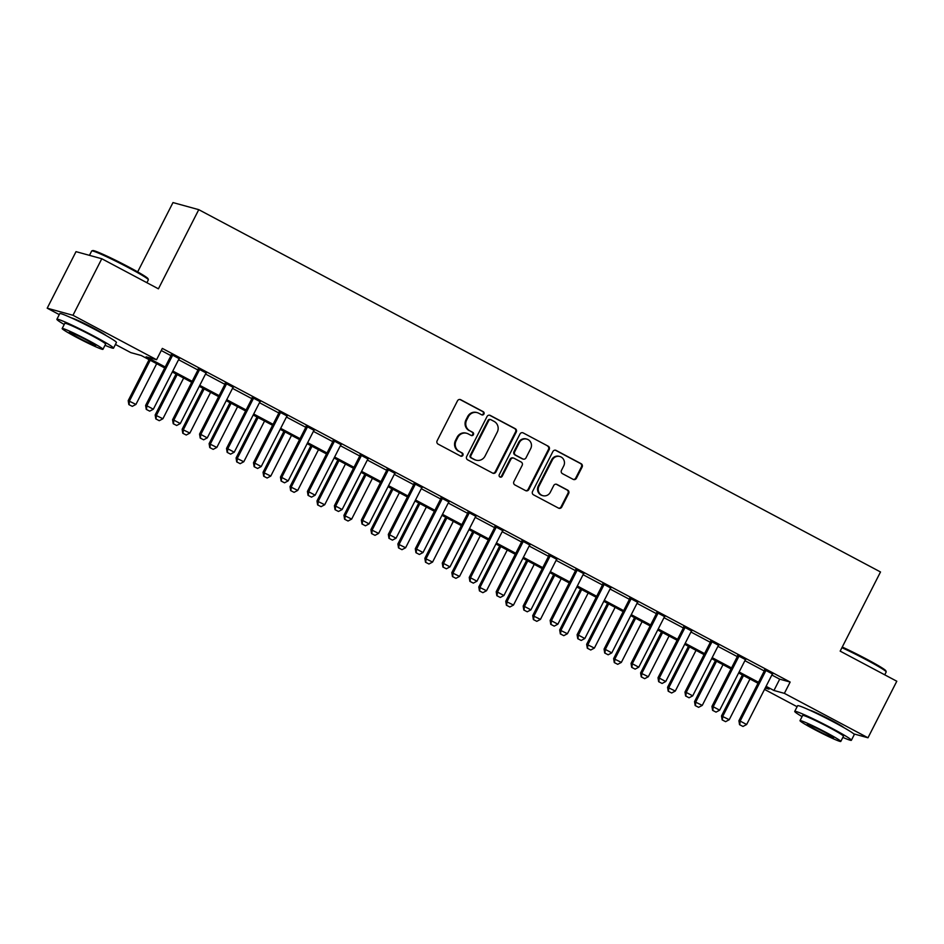 <?xml version="1.0" encoding="UTF-8"?>
<svg xmlns="http://www.w3.org/2000/svg" width="944" height="944" viewBox="0 0 944 944"><rect width="100%" height="100%" fill="white"/><g stroke="black" fill="none" stroke-linecap="round" stroke-linejoin="round"><path stroke-width="1.42" d="M483.942 414.027A1.746 1.676 105.4 0 0 483.245 411.69L460.743 399.725A2.502 2.395 105.4 0 0 457.498 400.822L437.131 440.789A2.502 2.395 105.4 0 0 438.122 444.128L460.625 456.094A1.746 1.676 105.4 0 0 462.89 455.327A1.746 1.676 105.4 0 0 462.206 452.978L459.291 451.433A7.989 7.658 105.4 0 1 456.141 440.73L457.828 437.402A7.989 7.658 105.4 0 1 468.236 433.898L471.139 435.444A1.746 1.676 105.4 0 0 473.416 434.677A1.746 1.676 105.4 0 0 472.732 432.328L469.817 430.783A7.989 7.658 105.4 0 1 466.655 420.08L468.354 416.752A7.989 7.658 105.4 0 1 478.75 413.248L481.664 414.794A1.746 1.676 105.4 0 0 483.942 414.027M481.652 414.794A1.746 1.676 105.4 0 0 482.549 411.49L460.047 399.536A2.502 2.395 105.4 0 0 459.917 399.477M460.613 456.082A1.746 1.676 105.4 0 0 461.51 452.79L459.291 451.433M471.139 435.432A1.746 1.676 105.4 0 0 472.035 432.14L469.817 430.783M809.268 710.006A19.836 1.18 27 0 1 831.947 720.543A19.836 1.18 27 0 1 843.96 727.682M71.425 317.892A19.836 1.18 27 0 1 94.105 328.429A19.836 1.18 27 0 1 106.117 335.568M573.161 479.363A2.502 2.395 105.4 0 0 576.406 478.266L582.118 467.056A2.502 2.395 105.4 0 0 581.138 463.705L556.146 450.43A2.502 2.395 105.4 0 0 552.901 451.527L532.534 491.494A2.502 2.395 105.4 0 0 533.525 494.833L558.506 508.108A2.502 2.395 105.4 0 0 561.763 507.022L568.666 493.476A2.502 2.395 105.4 0 0 567.674 490.125L556.984 484.449A2.502 2.395 105.4 0 0 553.727 485.535L550.305 492.261A6.679 6.407 105.4 0 1 542.871 495.683A6.679 6.407 105.4 0 1 538.977 486.231L552.382 459.929A6.679 6.407 105.4 0 1 559.827 456.495A6.679 6.407 105.4 0 1 563.71 465.947L561.479 470.336A2.502 2.395 105.4 0 0 562.471 473.676L573.161 479.363M59.271 314.612L47.2 308.192L76.016 251.647L101.787 258.739L158.415 288.829L198.759 209.662L880.504 571.97L840.172 651.136L896.8 681.238L867.984 737.783L853.73 733.866M101.787 258.739L72.971 315.284L156.574 359.711L146.119 356.844L165.212 366.98M771.862 675.007L779.697 679.173L790.152 682.052L162.333 348.407L156.574 359.711M790.152 682.052L784.381 693.356L867.984 737.783M516.262 432.057A2.502 2.395 105.4 0 0 515.282 428.706L490.29 415.431A2.502 2.395 105.4 0 0 487.045 416.516L466.678 456.483A2.502 2.395 105.4 0 0 467.658 459.834L492.65 473.109A2.502 2.395 105.4 0 0 495.895 472.024L516.262 432.057L515.566 431.856A2.502 2.395 105.4 0 0 514.586 428.517L489.594 415.23A2.502 2.395 105.4 0 0 489.464 415.171M523.224 432.93L548.204 446.205A2.502 2.395 105.4 0 1 549.196 449.556L528.829 489.523A2.502 2.395 105.4 0 1 525.584 490.609L514.881 484.933A2.502 2.395 105.4 0 1 513.902 481.582L522.162 465.38A2.502 2.395 105.4 0 0 521.171 462.029L514.079 458.265A2.502 2.395 105.4 0 0 510.834 459.35L502.232 476.224A1.746 1.676 105.4 0 1 500.285 477.121A1.746 1.676 105.4 0 1 499.27 474.655L519.967 434.028A2.502 2.395 105.4 0 1 523.224 432.93L548.204 446.205M161.259 350.507L170.97 355.676A2.549 2.443 105.4 0 0 171.218 354.92L171.371 354.059M178.569 359.711L197.933 370.001A2.549 2.443 105.4 0 0 198.193 369.257L198.346 368.384M205.532 374.036L224.908 384.338A2.549 2.443 105.4 0 0 225.156 383.583L225.309 382.721M232.507 388.373L251.871 398.663A2.549 2.443 105.4 0 0 252.131 397.92L252.284 397.046M259.47 402.699L278.846 413A2.549 2.443 105.4 0 0 279.094 412.257L279.247 411.383M286.445 417.036L305.809 427.325A2.549 2.443 105.4 0 0 306.057 426.582L306.21 425.72M313.408 431.373L332.784 441.662A2.549 2.443 105.4 0 0 333.031 440.919L333.185 440.046M340.371 445.698L359.747 455.999A2.549 2.443 105.4 0 0 359.994 455.244L360.148 454.383M367.346 460.035L386.71 470.324M394.309 474.36L413.684 484.661M421.284 488.697L440.647 498.987A2.549 2.443 105.4 0 0 440.907 498.243L441.06 497.37M448.247 503.022L467.622 513.324A2.549 2.443 105.4 0 0 467.87 512.58L468.023 511.707M475.221 517.359L494.585 527.649A2.549 2.443 105.4 0 0 494.833 526.905L494.986 526.044M502.184 531.684L521.56 541.986A2.549 2.443 105.4 0 0 521.808 541.242L521.961 540.369M529.147 546.021L548.523 556.311A2.549 2.443 105.4 0 0 548.771 555.568L548.924 554.706M556.122 560.358L575.486 570.648A2.549 2.443 105.4 0 0 575.746 569.905L575.899 569.031M583.085 574.684L602.461 584.985A2.549 2.443 105.4 0 0 602.709 584.23L602.862 583.368M610.06 589.021L629.424 599.31A2.549 2.443 105.4 0 0 629.683 598.567L629.837 597.694M637.023 603.346L656.399 613.647A2.549 2.443 105.4 0 0 656.646 612.892L656.8 612.031M663.998 617.683L683.362 627.972A2.549 2.443 105.4 0 0 683.609 627.229L683.763 626.356M690.961 632.008L710.336 642.309M717.924 646.345L737.299 656.635A2.549 2.443 105.4 0 0 737.547 655.891L737.701 655.03M744.899 660.682L764.262 670.972A2.549 2.443 105.4 0 0 764.522 670.228L764.675 669.355M179.266 358.696L171.301 354.46M206.24 373.033L198.275 368.797M233.203 387.359L225.238 383.122M260.166 401.696L252.201 397.459M287.141 416.021L279.176 411.796M314.104 430.358L306.139 426.122M341.079 444.683L333.114 440.459M368.042 459.02L360.077 454.784M395.017 473.357L387.052 469.121M421.98 487.682L414.015 483.446M448.943 502.019L440.978 497.783M475.918 516.344L467.953 512.12M502.881 530.681L494.916 526.445M529.855 545.007L521.89 540.782M556.818 559.344L548.853 555.107M583.793 573.669L575.828 569.444M610.756 588.006L602.791 583.77M637.719 602.343L629.754 598.107M664.694 616.668L656.729 612.432M691.657 631.005L683.692 626.769M718.632 645.33L710.667 641.106M745.595 659.667L737.63 655.431M772.57 673.992L764.605 669.768M198.759 209.662L172.988 202.571L137.671 271.884M47.2 308.192L72.971 315.284M797.114 706.726L764.522 689.403M164.704 367.959L141.246 355.499L130.803 352.619L115.428 344.454M765.206 688.082L769.065 689.144L765.596 687.303M758.008 683.267L738.633 672.966M731.034 668.93L711.67 658.641M704.071 654.605L684.695 644.304M677.096 640.268L657.732 629.978M650.133 625.931L630.757 615.641M623.158 611.606L603.794 601.316M596.195 597.269L576.819 586.979M569.232 582.944L549.856 572.642M542.257 568.607L522.893 558.317M515.294 554.281L495.919 543.98M488.319 539.944L468.956 529.655M461.356 525.619L441.981 515.318M434.382 511.282L415.018 500.993M407.419 496.945L388.043 486.656M380.456 482.62L361.08 472.319M353.481 468.283L334.117 457.993M326.518 453.958L307.142 443.656M299.543 439.621L280.179 429.331M272.58 425.296L253.204 414.994M245.605 410.959L226.241 400.669M218.642 396.622L199.267 386.332M191.679 382.296L172.304 372.007M766.103 686.323L773.938 690.489L784.381 693.356M172.799 371.016L192.175 381.317M199.774 385.353L219.138 395.642M226.737 399.678L246.113 409.979M253.712 414.015L273.076 424.304M280.675 428.34L300.05 438.641M307.65 442.677L327.013 452.967M334.613 457.014L353.988 467.304M361.576 471.339L380.951 481.641M388.55 485.676L407.914 495.966M415.513 500.001L434.889 510.303M442.488 514.338L461.852 524.628M469.451 528.664L488.827 538.965M496.426 543.001L515.79 553.29M523.389 557.338L542.765 567.627M550.352 571.663L569.728 581.952M577.327 586L596.691 596.289M604.29 600.325L623.665 610.626M631.265 614.662L650.628 624.952M658.228 628.987L677.603 639.289M685.202 643.324L704.566 653.614M712.165 657.649L731.541 667.951M739.128 671.986L758.504 682.276M779.697 679.173L773.938 690.489M477.251 412.646L476.555 412.457A7.989 7.658 105.4 0 0 467.658 416.564L468.354 416.752M469.121 430.594A7.989 7.658 105.4 0 1 465.958 419.891L467.658 416.564M466.725 433.296L466.029 433.107A7.989 7.658 105.4 0 0 457.132 437.202L457.828 437.402M458.595 451.244A7.989 7.658 105.4 0 1 455.445 440.541L457.132 437.202M492.78 473.18A2.502 2.395 105.4 0 0 495.199 471.823L515.566 431.856M491.033 419.773A1.746 1.676 105.4 0 0 488.756 420.54L470.891 455.622A1.746 1.676 105.4 0 0 471.575 457.958L474.643 459.598A7.989 7.658 105.4 0 0 485.039 456.094L497.264 432.116A7.989 7.658 105.4 0 0 494.101 421.402L491.033 419.773M490.703 419.643L490.007 419.455A1.746 1.676 105.4 0 0 488.06 420.351L488.756 420.54M476.142 460.188L475.446 459.999A7.989 7.658 105.4 0 1 473.947 459.398L470.879 457.769A1.746 1.676 105.4 0 1 470.195 455.433L488.06 420.351M525.714 490.679A2.502 2.395 105.4 0 0 528.133 489.322L548.499 449.356A2.502 2.395 105.4 0 0 547.508 446.016M513.607 458.076L512.911 457.887A2.502 2.395 105.4 0 0 510.138 459.162L501.535 476.036L502.232 476.224M499.942 476.991A1.746 1.676 105.4 0 0 501.535 476.036M530.729 448.553A6.679 6.407 105.4 0 0 526.835 439.113A6.679 6.407 105.4 0 0 519.401 442.535L514.681 451.81A2.502 2.395 105.4 0 0 515.66 455.15L522.752 458.926A2.502 2.395 105.4 0 0 526.009 457.828L530.729 448.553M526.835 439.113L526.138 438.913A6.679 6.407 105.4 0 0 518.704 442.347L519.401 442.535M523.224 459.103L522.528 458.914A2.502 2.395 105.4 0 1 522.056 458.725L514.964 454.961A2.502 2.395 105.4 0 1 513.984 451.61L518.704 442.347M559.827 456.495L559.131 456.306A6.679 6.407 105.4 0 0 551.685 459.728L552.382 459.929M542.871 495.683L542.175 495.494A6.679 6.407 105.4 0 1 538.281 486.042L551.685 459.728M558.636 508.179A2.502 2.395 105.4 0 0 561.066 506.822L567.969 493.287A2.502 2.395 105.4 0 0 566.978 489.936L556.287 484.248A2.502 2.395 105.4 0 0 556.158 484.189M573.291 479.422A2.502 2.395 105.4 0 0 575.71 478.077L581.421 466.867A2.502 2.395 105.4 0 0 580.442 463.516L555.45 450.241A2.502 2.395 105.4 0 0 555.32 450.17M149.081 359.664L128.207 400.634L135.936 404.421L156.68 363.7M128.844 404.587L132.29 406.357L128.844 404.587L128.207 400.634M150.214 360.254L129.458 400.988L129.057 404.634M135.936 404.421L132.29 406.357M172.233 356.006L170.97 355.664L145.612 405.424L146.875 405.778L172.233 356.006A2.549 2.443 105.4 0 0 172.481 355.274L172.575 354.696M149.707 411.147L146.261 409.377L149.707 411.147L153.341 409.212L178.699 359.452A2.549 2.443 105.4 0 1 179.148 358.814L179.549 358.401M146.473 409.425L146.875 405.778L153.341 409.212M145.612 405.424L146.261 409.377M176.056 373.989L155.17 414.971L162.899 418.758L183.655 378.037M155.819 418.912L159.265 420.694L155.819 418.912L155.17 414.971M177.177 374.591L156.433 415.313L156.031 418.971M162.899 418.758L159.265 420.694M203.019 388.326L182.145 429.296L189.874 433.084L210.618 392.362M182.782 433.249L186.228 435.019L182.782 433.249L182.145 429.296M204.14 388.928L183.396 429.65L182.994 433.308M189.874 433.084L186.228 435.019M229.994 402.651L209.108 443.633L216.837 447.421L237.581 406.699M209.757 447.574L213.202 449.356L209.757 447.574L209.108 443.633M231.115 403.253L210.359 443.975L209.957 447.633M216.837 447.421L213.202 449.356M199.196 370.343L197.945 370.001L172.587 419.761L173.838 420.104L199.196 370.343A2.549 2.443 105.4 0 0 199.444 369.6L199.55 369.021M176.67 425.484L173.224 423.703L176.67 425.484L180.316 423.549L205.662 373.777A2.549 2.443 105.4 0 1 206.122 373.151L206.524 372.738M173.436 423.762L173.838 420.104L180.316 423.549M172.587 419.761L173.224 423.703M226.159 384.668L224.908 384.326L199.55 434.087L200.812 434.441L226.159 384.668A2.549 2.443 105.4 0 0 226.407 383.937L226.513 383.358M203.644 439.81L200.199 438.04L203.644 439.81L207.279 437.874L232.637 388.114A2.549 2.443 105.4 0 1 233.085 387.477L233.487 387.064M200.399 438.099L200.812 434.441L207.279 437.874M199.55 434.087L200.199 438.04M253.134 399.005L251.883 398.663L226.525 448.424L227.775 448.766L253.134 399.005A2.549 2.443 105.4 0 0 253.381 398.262L253.476 397.695M230.607 454.147L227.162 452.365L230.607 454.147L234.242 452.211L259.6 402.439A2.549 2.443 105.4 0 1 260.048 401.814L260.461 401.401M227.374 452.424L227.775 448.766L234.242 452.211M226.525 448.424L227.162 452.365M256.957 416.988L236.083 457.97L243.8 461.746L264.556 421.024M236.72 461.911L240.165 463.681L236.72 461.911L236.083 457.97M258.078 417.59L237.333 458.312L236.932 461.97M243.8 461.746L240.165 463.681M280.097 413.33L278.846 412.988L253.488 462.761L254.738 463.103L280.097 413.33A2.549 2.443 105.4 0 0 280.344 412.599L280.451 412.021M257.582 468.472L254.137 466.702L257.582 468.472L261.217 466.537L286.575 416.776A2.549 2.443 105.4 0 1 287.023 416.139L287.424 415.726M254.337 466.761L254.738 463.103L261.217 466.537M253.488 462.761L254.137 466.702M91.792 250.892L92.819 250.561A31.022 1.853 27 0 1 128.856 267.058A31.022 1.853 27 0 1 148.007 278.692L148.35 279.707A31.789 1.888 -153 0 0 128.726 267.801A31.789 1.888 -153 0 0 91.792 250.892A31.789 1.888 -153 0 0 91.698 250.974L89.468 255.34M105.008 345.28A31.789 1.888 -153 0 0 113.54 348.147A31.789 1.888 -153 0 0 93.916 336.111A31.789 1.888 -153 0 0 56.888 319.284A31.789 1.888 -153 0 0 64.227 324.5M113.54 348.147L116.419 342.495A31.789 1.888 -153 0 0 96.795 330.459A31.789 1.888 -153 0 0 59.767 313.632L56.888 319.284M62.162 328.524L64.817 323.32A22.892 1.357 27 0 1 91.485 335.439A22.892 1.357 27 0 1 105.61 344.112L102.955 349.315A22.892 1.357 -153 0 0 88.83 340.642A22.892 1.357 -153 0 0 62.162 328.524A22.892 1.357 -153 0 0 76.299 337.197A22.892 1.357 -153 0 0 102.955 349.315M78.517 337.81A14.75 0.873 -153 0 0 95.71 345.61A14.75 0.873 -153 0 0 86.6 340.029A14.75 0.873 -153 0 0 69.419 332.217A14.75 0.873 -153 0 0 78.517 337.81M146.886 282.704L148.35 279.837A31.789 1.888 -153 0 0 148.35 279.707M842.249 647.053A31.022 1.853 27 0 1 866.71 659.183A31.022 1.853 27 0 1 885.861 670.806L886.192 671.833A31.789 1.888 -153 0 0 866.568 659.915A31.789 1.888 -153 0 0 841.93 647.678M842.862 737.394A31.789 1.888 -153 0 0 851.382 740.273A31.789 1.888 -153 0 0 831.758 728.225A31.789 1.888 -153 0 0 794.73 711.398A31.789 1.888 -153 0 0 802.07 716.614M851.382 740.273L854.261 734.609A31.789 1.888 -153 0 0 834.649 722.573A31.789 1.888 -153 0 0 797.609 705.746L794.73 711.398M800.016 720.65L802.66 715.446A22.892 1.357 27 0 1 829.328 727.564A22.892 1.357 27 0 1 843.452 736.226L840.797 741.429A22.892 1.357 -153 0 0 826.673 732.768A22.892 1.357 -153 0 0 800.016 720.65A22.892 1.357 -153 0 0 814.141 729.311A22.892 1.357 -153 0 0 840.797 741.429M816.371 729.924A14.75 0.873 -153 0 0 833.552 737.736A14.75 0.873 -153 0 0 824.442 732.155A14.75 0.873 -153 0 0 807.262 724.343A14.75 0.873 -153 0 0 816.371 729.924M884.729 674.818L886.192 671.951A31.789 1.888 -153 0 0 886.192 671.833M283.92 431.325L263.046 472.295L270.775 476.083L291.519 435.361M263.695 476.236L267.128 478.018L263.695 476.236L263.046 472.295M285.053 431.915L264.296 472.637L263.895 476.295M270.775 476.083L267.128 478.018M307.071 427.667L305.809 427.325L280.462 477.086L281.713 477.428L307.071 427.667A2.549 2.443 105.4 0 0 307.319 426.924L307.414 426.358M284.545 482.809L281.1 481.027L284.545 482.809L288.18 480.874L313.538 431.113A2.549 2.443 105.4 0 1 313.986 430.476L314.387 430.063M281.312 481.086L281.713 477.428L288.18 480.874M280.462 477.086L281.1 481.027M310.895 445.651L290.02 486.632L297.738 490.408L318.494 449.686M290.658 490.573L294.103 492.355L290.658 490.573L290.02 486.632M312.016 446.252L291.271 486.974L290.87 490.632M297.738 490.408L294.103 492.355M334.034 442.004L332.784 441.65L307.425 491.423L308.676 491.765L334.034 442.004A2.549 2.443 105.4 0 0 334.282 441.261L334.388 440.683M311.508 497.146L308.063 495.364L311.508 497.146L315.154 495.199L340.513 445.438A2.549 2.443 105.4 0 1 340.961 444.813L341.362 444.388M308.275 495.423L308.676 491.765L315.154 495.199M307.425 491.423L308.063 495.364M337.858 459.988L316.983 500.957L324.712 504.745L345.457 464.023M317.621 504.91L321.066 506.68L317.621 504.91L316.983 500.957M338.99 460.578L318.234 501.299L317.833 504.957M324.712 504.745L321.066 506.68M361.009 456.33L359.747 455.987L334.388 505.748L335.651 506.09L361.009 456.33A2.549 2.443 105.4 0 0 361.257 455.598L361.351 455.02M338.483 511.471L335.037 509.689L338.483 511.471L342.117 509.536L367.476 459.775A2.549 2.443 105.4 0 1 367.924 459.138L368.325 458.725M335.25 509.748L335.651 506.09L342.117 509.536M334.388 505.748L335.037 509.689M364.832 474.313L343.946 515.294L351.675 519.082L372.432 478.348M344.595 519.235L348.041 521.017L344.595 519.235L343.946 515.294M365.953 474.915L345.209 515.636L344.808 519.294M351.675 519.082L348.041 521.017M362.213 524.085L365.446 525.808L362.213 524.085L362.614 520.427L361.363 520.085L386.721 470.324A2.549 2.443 105.4 0 0 386.969 469.581L387.123 468.708M395.3 473.062L394.899 473.475A2.549 2.443 105.4 0 0 394.439 474.1L369.092 523.873L362.614 520.427L387.972 470.667A2.549 2.443 105.4 0 0 388.22 469.923L388.326 469.345M365.446 525.808L369.092 523.873M361.363 520.085L362 524.026M391.795 488.65L370.921 529.619L378.65 533.407L399.395 492.685M371.558 533.572L375.004 535.342L371.558 533.572L370.921 529.619M392.916 489.252L372.172 529.973L371.771 533.631M378.65 533.407L375.004 535.342M389.176 538.41L392.421 540.133L389.176 538.41L389.589 534.764L388.326 534.41L413.684 484.65A2.549 2.443 105.4 0 0 413.932 483.906L414.086 483.045M422.263 487.387L421.862 487.8A2.549 2.443 105.4 0 0 421.413 488.437L396.055 538.198L389.589 534.764L414.935 484.992A2.549 2.443 105.4 0 0 415.183 484.26L415.289 483.682M392.421 540.133L396.055 538.198M388.326 534.41L388.975 538.363M418.77 502.975L397.884 543.956L405.613 547.744L426.358 507.022M398.533 547.898L401.979 549.679L398.533 547.898L397.884 543.956M419.891 503.577L399.135 544.299L398.734 547.957M405.613 547.744L401.979 549.679M441.91 499.329L440.659 498.987L415.301 548.747L416.552 549.089L441.91 499.329A2.549 2.443 105.4 0 0 442.158 498.585L442.252 498.019M419.384 554.47L415.938 552.688L419.384 554.47L423.018 552.535L448.376 502.763A2.549 2.443 105.4 0 1 448.825 502.137L449.238 501.724M416.151 552.747L416.552 549.089L423.018 552.535M415.301 548.747L415.938 552.688M445.733 517.312L424.859 558.293L432.576 562.069L453.332 521.348M425.496 562.235L428.942 564.005L425.496 562.235L424.859 558.293M446.854 517.914L426.11 558.636L425.709 562.294M432.576 562.069L428.942 564.005M468.873 513.654L467.622 513.312L442.264 563.072L443.515 563.426L468.873 513.654A2.549 2.443 105.4 0 0 469.121 512.922L469.227 512.344M446.359 568.795L442.913 567.025L446.359 568.795L449.993 566.86L475.351 517.1A2.549 2.443 105.4 0 1 475.8 516.462L476.201 516.049M443.114 567.084L443.515 563.426L449.993 566.86M442.264 563.072L442.913 567.025M472.696 531.649L451.822 572.619L459.551 576.406L480.295 535.685M452.471 576.56L455.905 578.342L452.471 576.56L451.822 572.619M473.829 532.239L453.073 572.961L452.672 576.619M459.551 576.406L455.905 578.342M495.848 527.991L494.585 527.649L469.239 577.409L470.49 577.752L495.848 527.991A2.549 2.443 105.4 0 0 496.096 527.248L496.19 526.681M473.322 583.132L469.876 581.351L473.322 583.132L476.956 581.197L502.314 531.425A2.549 2.443 105.4 0 1 502.763 530.799L503.164 530.386M470.088 581.41L470.49 577.752L476.956 581.197M469.239 577.409L469.876 581.351M499.671 545.974L478.797 586.956L486.514 590.732L507.27 550.01M479.434 590.897L482.88 592.679L479.434 590.897L478.797 586.956M500.792 546.576L480.048 587.298L479.646 590.956M486.514 590.732L482.88 592.679M522.811 542.328L521.56 541.974L496.202 591.746L497.453 592.089L522.811 542.328A2.549 2.443 105.4 0 0 523.059 541.585L523.165 541.006M500.285 597.458L496.839 595.688L500.285 597.458L503.931 595.522L529.289 545.762A2.549 2.443 105.4 0 1 529.737 545.136L530.139 544.712M497.051 595.747L497.453 592.089L503.931 595.522M496.202 591.746L496.839 595.688M526.634 560.311L505.76 601.281L513.489 605.069L534.233 564.347M506.397 605.222L509.843 607.004L506.397 605.222L505.76 601.281M527.767 560.901L507.011 601.623L506.609 605.281M513.489 605.069L509.843 607.004M549.786 556.653L548.523 556.311L523.165 606.072L524.427 606.414L549.786 556.653A2.549 2.443 105.4 0 0 550.033 555.91L550.128 555.343M527.259 611.795L523.814 610.013L527.259 611.795L530.894 609.859L556.252 560.099A2.549 2.443 105.4 0 1 556.7 559.462L557.102 559.049M524.026 610.072L524.427 606.414L530.894 609.859M523.165 606.072L523.814 610.013M553.609 574.636L532.723 615.618L540.452 619.394L561.208 578.672M533.372 619.559L536.817 621.341L533.372 619.559L532.723 615.618M554.73 575.238L533.985 615.96L533.584 619.618M540.452 619.394L536.817 621.341M576.749 570.99L575.498 570.636L550.14 620.409L551.39 620.751L576.749 570.99A2.549 2.443 105.4 0 0 576.996 570.247L577.103 569.669M554.222 626.132L550.777 624.35L554.222 626.132L557.869 624.185L583.215 574.424A2.549 2.443 105.4 0 1 583.675 573.799L584.076 573.374M550.989 624.409L551.39 620.751L557.869 624.185M550.14 620.409L550.777 624.35M580.572 588.973L559.698 629.943L567.427 633.731L588.171 593.009M560.335 633.896L563.78 635.666L560.335 633.896L559.698 629.943M581.693 589.563L560.948 630.297L560.547 633.943M567.427 633.731L563.78 635.666M603.712 585.315L602.461 584.973L577.103 634.734L578.365 635.088L603.712 585.315A2.549 2.443 105.4 0 0 603.959 584.584L604.066 584.006M581.197 640.457L577.752 638.687L581.197 640.457L584.832 638.522L610.19 588.761A2.549 2.443 105.4 0 1 610.638 588.124L611.039 587.711M577.952 638.734L578.365 635.088L584.832 638.522M577.103 634.734L577.752 638.687M607.547 603.299L586.661 644.28L594.39 648.068L615.134 607.346M587.31 648.221L590.755 650.003L587.31 648.221L586.661 644.28M608.668 603.9L587.911 644.622L587.51 648.28M594.39 648.068L590.755 650.003M630.686 599.652L629.436 599.31L604.077 649.071L605.328 649.413L630.686 599.652A2.549 2.443 105.4 0 0 630.934 598.909L631.029 598.331M608.16 654.794L604.715 653.012L608.16 654.794L611.795 652.859L637.153 603.086A2.549 2.443 105.4 0 1 637.601 602.461L638.014 602.048M604.927 653.071L605.328 649.413L611.795 652.859M604.077 649.071L604.715 653.012M634.51 617.636L613.635 658.605L621.353 662.393L642.109 621.671M614.273 662.558L617.718 664.328L614.273 662.558L613.635 658.605M635.631 618.237L614.886 658.959L614.485 662.617M621.353 662.393L617.718 664.328M657.649 613.978L656.399 613.635L631.04 663.396L632.291 663.75L657.649 613.978A2.549 2.443 105.4 0 0 657.897 613.246L658.003 612.668M635.135 669.119L631.689 667.349L635.135 669.119L638.769 667.184L664.128 617.423A2.549 2.443 105.4 0 1 664.576 616.786L664.977 616.373M631.89 667.408L632.291 663.75L638.769 667.184M631.04 663.396L631.689 667.349M661.473 631.973L640.598 672.942L648.327 676.73L669.072 636.008M641.247 676.883L644.681 678.665L641.247 676.883L640.598 672.942M662.605 632.563L641.849 673.284L641.448 676.942M648.327 676.73L644.681 678.665M684.624 628.315L683.362 627.972L658.015 677.733L659.266 678.075L684.624 628.315A2.549 2.443 105.4 0 0 684.872 627.571L684.966 627.005M662.098 683.456L658.652 681.674L662.098 683.456L665.732 681.521L691.091 631.748A2.549 2.443 105.4 0 1 691.539 631.123L691.94 630.71M658.865 681.733L659.266 678.075L665.732 681.521M658.015 677.733L658.652 681.674M688.447 646.298L667.573 687.279L675.29 691.055L696.047 650.333M668.21 691.22L671.656 692.99L668.21 691.22L667.573 687.279M689.568 646.9L668.824 687.621L668.423 691.279M675.29 691.055L671.656 692.99M685.828 696.07L689.061 697.781L685.828 696.07L686.229 692.412L684.978 692.07L710.336 642.298A2.549 2.443 105.4 0 0 710.584 641.566L710.738 640.693M718.915 645.035L718.514 645.448A2.549 2.443 105.4 0 0 718.065 646.085L692.707 695.846L686.229 692.412L711.587 642.64A2.549 2.443 105.4 0 0 711.835 641.908L711.941 641.33M689.061 697.781L692.707 695.846M684.978 692.07L685.615 696.011M715.41 660.635L694.536 701.604L702.265 705.392L723.01 664.67M695.173 705.546L698.619 707.327L695.173 705.546L694.536 701.604M716.543 661.225L695.787 701.947L695.386 705.605M702.265 705.392L698.619 707.327M738.562 656.977L737.299 656.635L711.941 706.395L713.204 706.737L738.562 656.977A2.549 2.443 105.4 0 0 738.81 656.233L738.904 655.667M716.036 712.118L712.59 710.336L716.036 712.118L719.67 710.183L745.028 660.422A2.549 2.443 105.4 0 1 745.477 659.785L745.878 659.372M712.803 710.395L713.204 706.737L719.67 710.183M711.941 706.395L712.59 710.336M742.385 674.96L721.499 715.941L729.228 719.717L749.984 678.996M722.148 719.883L725.594 721.664L722.148 719.883L721.499 715.941M743.506 675.562L722.762 716.284L722.361 719.942M729.228 719.717L725.594 721.664M765.525 671.314L764.274 670.96L738.916 720.732L740.167 721.074L765.525 671.314A2.549 2.443 105.4 0 0 765.773 670.57L765.879 669.992M742.999 726.455L739.553 724.673L742.999 726.455L746.645 724.508L771.991 674.748A2.549 2.443 105.4 0 1 772.452 674.122L772.853 673.697M739.766 724.732L740.167 721.074L746.645 724.508M738.916 720.732L739.553 724.673M482.549 411.49L483.245 411.69M461.51 452.79L462.206 452.978M472.035 432.14L472.732 432.328M465.958 419.891L466.655 420.08M455.445 440.541L456.141 440.73M460.047 399.536L460.743 399.725M495.199 471.823L495.895 472.024M489.594 415.23L490.29 415.431M514.586 428.517L515.282 428.706M470.195 455.433L470.891 455.622M470.879 457.769L471.575 457.958M473.947 459.398L474.643 459.598M548.499 449.356L549.196 449.556M528.133 489.322L528.829 489.523M510.138 459.162L510.834 459.35M513.984 451.61L514.681 451.81M514.964 454.961L515.66 455.15M522.056 458.725L522.752 458.926M538.281 486.042L538.977 486.231M556.287 484.248L556.984 484.449M566.978 489.936L567.674 490.125M567.969 493.287L568.666 493.476M561.066 506.822L561.763 507.022M555.45 450.241L556.146 450.43M580.442 463.516L581.138 463.705M581.421 466.867L582.118 467.056M575.71 478.077L576.406 478.266M172.481 355.274L171.218 354.92M199.444 369.6L198.193 369.257M226.407 383.937L225.156 383.583M253.381 398.262L252.131 397.92M280.344 412.599L279.094 412.257M307.319 426.924L306.057 426.582M334.282 441.261L333.031 440.919M361.257 455.598L359.994 455.244M388.22 469.923L386.969 469.581M387.972 470.667L386.721 470.324M415.183 484.26L413.932 483.906M414.935 484.992L413.684 484.65M442.158 498.585L440.907 498.243M469.121 512.922L467.87 512.58M496.096 527.248L494.833 526.905M523.059 541.585L521.808 541.242M550.033 555.91L548.771 555.568M576.996 570.247L575.746 569.905M603.959 584.584L602.709 584.23M630.934 598.909L629.683 598.567M657.897 613.246L656.646 612.892M684.872 627.571L683.609 627.229M711.835 641.908L710.584 641.566M711.587 642.64L710.336 642.298M738.81 656.233L737.547 655.891M765.773 670.57L764.522 670.228"/></g></svg>
